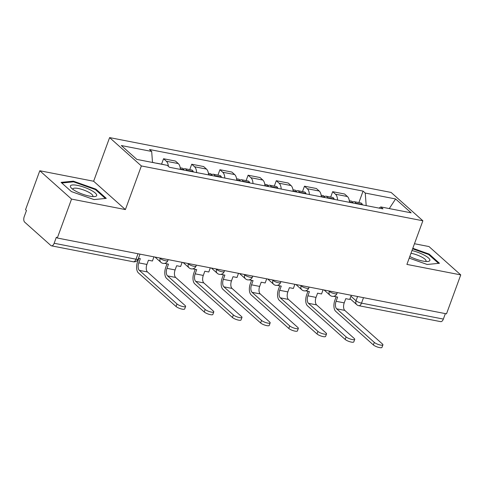 <?xml version="1.0" encoding="UTF-8"?>
<svg xmlns="http://www.w3.org/2000/svg" width="485" height="485" viewBox="0 0 485 485"><rect width="100%" height="100%" fill="white"/><g stroke="black" fill="none" stroke-linecap="round" stroke-linejoin="round"><path stroke-width="0.73" d="M39.794 170.75L71.55 199.086L57.303 238.026L446.503 313.837L460.75 274.898L406.903 264.41L422.871 220.778L391.11 192.436L109.604 137.607L93.635 181.238L39.794 170.75L25.541 209.684L26.469 210.514L24.25 216.577A4.304 2.231 -79 0 0 24.668 222.142L50.877 245.525A4.304 2.231 -79 0 0 51.483 245.84A4.304 2.231 -79 0 0 54.156 243.264L136.006 259.208A4.304 1.085 20.1 0 0 138.201 259.032L139.995 254.134M460.75 274.898L428.989 246.556L414.475 243.731M71.55 199.086L125.397 209.575L141.365 165.943L422.871 220.778M57.303 238.026L56.375 237.201L54.156 243.264M445.357 313.613L443.357 319.075A4.304 2.231 101 0 1 440.683 321.646L358.827 305.702A4.304 2.231 -79 0 0 361.507 303.131L443.357 319.075M349.491 202.348A9.906 5.135 -79 0 0 347.412 196.528L344.586 194.006L332.661 191.684L335.487 194.206A9.906 5.135 101 0 1 337.566 200.026M330.685 197.086L332.661 191.684M321.3 196.862A9.906 5.135 -79 0 0 319.227 191.035L316.402 188.519L304.477 186.191L307.302 188.713A9.906 5.135 101 0 1 309.375 194.54M302.501 191.599L304.477 186.191M293.116 191.369A9.906 5.135 -79 0 0 291.036 185.549L288.217 183.027L276.286 180.705L279.111 183.227A9.906 5.135 101 0 1 281.191 189.047M274.31 186.107L276.286 180.705M264.925 185.876A9.906 5.135 -79 0 0 262.852 180.056L260.027 177.534L248.102 175.212L250.927 177.734A9.906 5.135 101 0 1 253 183.554M246.125 180.614L248.102 175.212M236.741 180.39A9.906 5.135 -79 0 0 234.667 174.564L231.842 172.048L219.917 169.726L222.736 172.242A9.906 5.135 101 0 1 224.816 178.068M217.941 175.127L219.917 169.726M208.556 174.897A9.906 5.135 -79 0 0 206.477 169.077L203.651 166.555L191.727 164.233L194.552 166.755A9.906 5.135 101 0 1 196.631 172.575M189.75 169.635L191.727 164.233M180.365 169.41A9.906 5.135 -79 0 0 178.292 163.584L175.467 161.062L163.542 158.74L166.367 161.262A9.906 5.135 101 0 1 168.392 166.367M161.566 164.142L163.542 158.74M366.193 205.604L365.247 193.054L395.602 198.965L411.159 212.842L380.804 206.931L379.082 208.113M365.247 193.054L363.071 191.108L149.501 149.507L151.678 151.453L121.317 145.536L136.873 159.419L167.228 165.33L169.404 167.27L382.98 208.871L380.804 206.931M109.604 137.607L141.365 165.943M409.207 258.117L427.182 264.483L439.458 263.27L429.14 254.067L412.808 248.284M93.635 181.238L125.397 209.575M71.404 191.581L93.999 199.584L106.276 198.371L95.957 189.168L73.362 181.166L61.086 182.372L71.404 191.581M358.876 202.578L363.071 191.108M151.678 151.453L152.508 162.463M395.602 198.965L389.279 208.586M428.892 254.74L429.14 254.067M73.096 181.887L73.362 181.166M95.709 189.841L95.957 189.168M374.299 342.392A4.844 1.219 20.1 0 0 379.228 344.75A4.844 1.219 20.1 0 0 382.914 344.853A4.844 1.219 20.1 0 0 382.429 343.98L344.786 310.394L336.657 308.812L374.299 342.392L373.365 344.938L335.729 311.352A8.609 4.468 101 0 1 334.886 300.221L336.141 296.796M382.914 344.853L381.98 347.393A4.844 1.219 -159.9 0 1 378.3 347.296A4.844 1.219 -159.9 0 1 373.365 344.938M333.656 296.311L337.633 297.087L336.093 301.294A5.814 3.013 -79 0 0 336.657 308.812M355.899 203.597A16.363 8.481 -79 0 0 355.814 203.391L355.729 203.173A5.438 2.819 -79 0 0 354.232 201.675A5.438 2.819 -79 0 0 352.631 202.178M354.232 201.675L360.828 202.954A5.438 2.819 101 0 1 362.325 204.458L362.41 204.676A16.363 8.481 101 0 1 362.495 204.882M349.327 200.717L351.34 201.111A5.438 2.819 101 0 1 352.837 202.615L352.922 202.827A16.363 8.481 101 0 1 353.007 203.033M351.261 295.28L349.733 299.445L345.763 298.675L344.223 302.876A5.814 3.013 -79 0 0 344.786 310.394M409.801 256.492A13.992 3.522 20.1 0 0 427.903 261.451A13.992 3.522 20.1 0 0 423.884 254.958A13.992 3.522 20.1 0 0 411.971 250.563M425.727 261.457A10.597 2.667 20.1 0 0 426.018 261.088A10.597 2.667 20.1 0 0 421.489 256.917A10.597 2.667 20.1 0 0 410.977 253.285M412.608 248.829L428.619 254.498L438.555 263.361M90.695 190.059A13.992 3.522 20.1 0 0 75.175 185.034A13.992 3.522 20.1 0 0 71.259 187.962A13.992 3.522 20.1 0 0 76.375 191.472A13.992 3.522 20.1 0 0 94.721 196.552A13.992 3.522 20.1 0 0 90.695 190.059M92.538 196.558A10.597 2.667 20.1 0 0 92.835 196.189A10.597 2.667 20.1 0 0 88.306 192.018A10.597 2.667 20.1 0 0 72.932 188.907A10.597 2.667 20.1 0 0 72.92 189.38M61.783 183.003L73.538 181.845L95.43 189.599L105.366 198.462M346.108 336.905A4.844 1.219 20.1 0 0 351.043 339.257A4.844 1.219 20.1 0 0 354.723 339.361A4.844 1.219 20.1 0 0 354.244 338.488L316.602 304.901L308.472 303.319L346.108 336.905L345.181 339.445L307.538 305.859A8.609 4.468 101 0 1 306.702 294.728L307.951 291.309M354.723 339.361L353.795 341.907A4.844 1.219 -159.9 0 1 350.109 341.804A4.844 1.219 -159.9 0 1 345.181 339.445M305.471 290.824L309.442 291.6L307.902 295.808A5.814 3.013 -79 0 0 308.472 303.319M327.714 198.11A16.363 8.481 -79 0 0 327.63 197.898L327.545 197.686A5.438 2.819 -79 0 0 326.041 196.183A5.438 2.819 -79 0 0 324.447 196.686M326.041 196.183L332.637 197.468A5.438 2.819 101 0 1 334.141 198.971L334.226 199.183A16.363 8.481 101 0 1 334.304 199.396M321.143 195.225L323.155 195.619A5.438 2.819 101 0 1 324.653 197.122L324.738 197.334A16.363 8.481 101 0 1 324.823 197.547M323.071 289.794L321.549 293.958L317.572 293.183L316.032 297.39A5.814 3.013 -79 0 0 316.602 304.901M317.924 331.413A4.844 1.219 20.1 0 0 322.852 333.771A4.844 1.219 20.1 0 0 326.538 333.868A4.844 1.219 20.1 0 0 326.053 332.995L288.411 299.415L280.281 297.826L317.924 331.413L316.99 333.959L279.354 300.373A8.609 4.468 101 0 1 278.511 289.242L279.766 285.817M326.538 333.868L325.605 336.414A4.844 1.219 -159.9 0 1 321.925 336.311A4.844 1.219 -159.9 0 1 316.99 333.959M277.281 285.332L281.258 286.108L279.718 290.315A5.814 3.013 -79 0 0 280.281 297.826M299.524 192.618A16.363 8.481 -79 0 0 299.439 192.406L299.354 192.193A5.438 2.819 -79 0 0 297.857 190.69A5.438 2.819 -79 0 0 296.256 191.199M297.857 190.69L304.453 191.975A5.438 2.819 101 0 1 305.95 193.479L306.035 193.691A16.363 8.481 101 0 1 306.12 193.903M292.952 189.738L294.965 190.126A5.438 2.819 101 0 1 296.462 191.63L296.553 191.842A16.363 8.481 101 0 1 296.632 192.054M294.886 284.301L293.364 288.466L289.387 287.69L287.847 291.897A5.814 3.013 -79 0 0 288.411 299.415M289.739 325.926A4.844 1.219 20.1 0 0 294.668 328.278A4.844 1.219 20.1 0 0 298.348 328.381A4.844 1.219 20.1 0 0 297.869 327.508L260.227 293.922L252.097 292.34L289.739 325.926L288.805 328.466L251.163 294.88A8.609 4.468 101 0 1 250.327 283.749L251.576 280.33M298.348 328.381L297.42 330.922A4.844 1.219 -159.9 0 1 293.74 330.825A4.844 1.219 -159.9 0 1 288.805 328.466M249.09 279.845L253.067 280.615L251.527 284.822A5.814 3.013 -79 0 0 252.097 292.34M271.339 187.125A16.363 8.481 -79 0 0 271.254 186.919L271.17 186.707A5.438 2.819 -79 0 0 269.672 185.203A5.438 2.819 -79 0 0 268.072 185.706M269.672 185.203L276.262 186.489A5.438 2.819 101 0 1 277.766 187.986L277.85 188.204A16.363 8.481 101 0 1 277.935 188.41M264.768 184.245L266.78 184.639A5.438 2.819 101 0 1 268.278 186.143L268.363 186.355A16.363 8.481 101 0 1 268.447 186.567M266.702 278.814L265.174 282.973L261.197 282.203L259.663 286.411A5.814 3.013 -79 0 0 260.227 293.922M261.548 320.433A4.844 1.219 20.1 0 0 266.483 322.792A4.844 1.219 20.1 0 0 270.163 322.889A4.844 1.219 20.1 0 0 269.678 322.016L232.042 288.429L223.906 286.847L261.548 320.433L260.621 322.98L222.979 289.393A8.609 4.468 101 0 1 222.136 278.257L223.391 274.837M270.163 322.889L269.236 325.435A4.844 1.219 -159.9 0 1 265.55 325.332A4.844 1.219 -159.9 0 1 260.621 322.98M220.905 274.352L224.882 275.128L223.342 279.336A5.814 3.013 -79 0 0 223.906 286.847M243.149 181.639A16.363 8.481 -79 0 0 243.07 181.426L242.979 181.214A5.438 2.819 -79 0 0 241.481 179.711A5.438 2.819 -79 0 0 239.881 180.214M241.481 179.711L248.077 180.996A5.438 2.819 101 0 1 249.575 182.499L249.666 182.712A16.363 8.481 101 0 1 249.745 182.924M236.577 178.759L238.59 179.147A5.438 2.819 101 0 1 240.093 180.65L240.178 180.863A16.363 8.481 101 0 1 240.257 181.075M238.511 273.322L236.989 277.487L233.012 276.711L231.472 280.918A5.814 3.013 -79 0 0 232.042 288.429M233.364 314.941A4.844 1.219 20.1 0 0 238.293 317.299A4.844 1.219 20.1 0 0 241.979 317.402A4.844 1.219 20.1 0 0 241.494 316.529L203.852 282.943L195.722 281.355L233.364 314.941L232.43 317.487L194.794 283.901A8.609 4.468 101 0 1 193.951 272.77L195.206 269.345M241.979 317.402L241.045 319.942A4.844 1.219 -159.9 0 1 237.365 319.845A4.844 1.219 -159.9 0 1 232.43 317.487M192.721 268.86L196.698 269.636L195.158 273.843A5.814 3.013 -79 0 0 195.722 281.355M214.964 176.146A16.363 8.481 -79 0 0 214.879 175.94L214.794 175.722A5.438 2.819 -79 0 0 213.297 174.218A5.438 2.819 -79 0 0 211.696 174.727M213.297 174.218L219.893 175.503A5.438 2.819 101 0 1 221.39 177.007L221.475 177.219A16.363 8.481 101 0 1 221.56 177.431M208.392 173.266L210.405 173.66A5.438 2.819 101 0 1 211.903 175.158L211.987 175.376A16.363 8.481 101 0 1 212.072 175.582M210.326 267.829L208.799 271.994L204.828 271.218L203.288 275.425A5.814 3.013 -79 0 0 203.852 282.943M205.173 309.454A4.844 1.219 20.1 0 0 210.108 311.807A4.844 1.219 20.1 0 0 213.788 311.91A4.844 1.219 20.1 0 0 213.303 311.037L175.667 277.45L167.537 275.868L205.173 309.454L204.246 311.994L166.604 278.408A8.609 4.468 101 0 1 165.767 267.277L167.016 263.858M213.788 311.91L212.86 314.45A4.844 1.219 -159.9 0 1 209.174 314.353A4.844 1.219 -159.9 0 1 204.246 311.994M164.53 263.373L168.507 264.149L166.967 268.35A5.814 3.013 -79 0 0 167.537 275.868M186.78 170.659A16.363 8.481 -79 0 0 186.695 170.447L186.61 170.235A5.438 2.819 -79 0 0 185.106 168.731A5.438 2.819 -79 0 0 183.512 169.235M185.106 168.731L191.702 170.017A5.438 2.819 101 0 1 193.2 171.52L193.291 171.732A16.363 8.481 101 0 1 193.369 171.939M180.208 167.774L182.214 168.168A5.438 2.819 101 0 1 183.718 169.671L183.803 169.883A16.363 8.481 101 0 1 183.888 170.096M182.136 262.343L180.614 266.501L176.637 265.731L175.097 269.939A5.814 3.013 -79 0 0 175.667 277.45M176.989 303.962A4.844 1.219 20.1 0 0 181.917 306.32A4.844 1.219 20.1 0 0 185.603 306.417A4.844 1.219 20.1 0 0 185.118 305.544L147.476 271.958L139.347 270.375L176.989 303.962L176.055 306.508L138.419 272.922A8.609 4.468 101 0 1 137.576 261.791L138.831 258.366M185.603 306.417L184.67 308.963A4.844 1.219 -159.9 0 1 180.99 308.86A4.844 1.219 -159.9 0 1 176.055 306.508M138.474 258.293L140.323 258.657L138.783 262.864A5.814 3.013 -79 0 0 139.347 270.375M152.502 162.378L154.03 162.675A5.438 2.819 101 0 1 154.491 162.851M153.951 256.85L152.429 261.015L148.452 260.239L146.913 264.446A5.814 3.013 -79 0 0 147.476 271.958M157.382 163.415A5.438 2.819 -79 0 0 156.922 163.239A5.438 2.819 -79 0 0 156.425 163.227M156.922 163.239L163.518 164.524A5.438 2.819 101 0 1 163.978 164.7M159.632 257.959L160.165 258.426A4.304 1.085 20.1 0 0 165.627 260.784A4.304 1.085 20.1 0 0 167.822 260.615L168.18 259.62M187.822 263.446L188.35 263.919A4.304 1.085 20.1 0 0 193.812 266.277A4.304 1.085 20.1 0 0 196.007 266.101L196.37 265.113M216.007 268.939L216.534 269.411A4.304 1.085 20.1 0 0 222.003 271.764A4.304 1.085 20.1 0 0 224.191 271.594L224.555 270.606M244.197 274.431L244.725 274.898A4.304 1.085 20.1 0 0 250.187 277.256A4.304 1.085 20.1 0 0 252.382 277.08L252.746 276.092M272.382 279.918L272.909 280.391A4.304 1.085 20.1 0 0 278.378 282.749A4.304 1.085 20.1 0 0 280.566 282.573L280.93 281.585M300.567 285.41L301.1 285.883A4.304 1.085 20.1 0 0 306.562 288.236A4.304 1.085 20.1 0 0 308.757 288.066L309.115 287.071M328.757 290.897L329.285 291.37A4.304 1.085 20.1 0 0 334.747 293.728A4.304 1.085 20.1 0 0 336.942 293.552L337.305 292.564M350.922 296.208L356.038 300.773A4.304 1.085 20.1 0 0 361.507 303.131L363.501 297.669M357.597 296.517L356.038 300.773A4.304 3.516 -48.3 0 0 356.784 304.689A4.304 4.304 0 0 0 358.827 305.702M160.286 258.087L160.165 258.426A4.304 3.516 131.7 0 0 160.911 262.343A4.304 4.304 0 0 0 167.822 260.615M188.477 263.573L188.35 263.919A4.304 3.516 131.7 0 0 189.095 267.835A4.304 4.304 0 0 0 196.007 266.101M216.662 269.066L216.534 269.411A4.304 3.516 131.7 0 0 217.286 273.328A4.304 4.304 0 0 0 224.191 271.594M244.846 274.558L244.725 274.898A4.304 3.516 131.7 0 0 245.471 278.814A4.304 4.304 0 0 0 252.382 277.08M273.037 280.045L272.909 280.391A4.304 3.516 131.7 0 0 273.655 284.307A4.304 4.304 0 0 0 280.566 282.573M301.221 285.538L301.1 285.883A4.304 3.516 131.7 0 0 301.846 289.8A4.304 4.304 0 0 0 308.757 288.066M329.412 291.024L329.285 291.37A4.304 3.516 131.7 0 0 330.03 295.286A4.304 4.304 0 0 0 336.942 293.552M194.552 166.755L206.477 169.077M222.736 172.242L234.667 174.564M250.927 177.734L262.852 180.056M279.111 183.227L291.036 185.549M307.302 188.713L319.227 191.035M335.487 194.206L347.412 196.528M166.367 161.262L178.292 163.584M138.007 253.746L136.006 259.208A4.304 2.231 -79 0 1 133.333 261.779A4.304 4.304 0 0 0 138.201 259.032M355.814 203.391L362.41 204.676M355.729 203.173L362.325 204.458M349.467 201.954L352.837 202.615M344.223 302.876L336.093 301.294M349.479 202.154L352.922 202.827M327.63 197.898L334.226 199.183M327.545 197.686L334.141 198.971M321.282 196.467L324.653 197.122M316.032 297.39L307.902 295.808M321.294 196.661L324.738 197.334M299.439 192.406L306.035 193.691M299.354 192.193L305.95 193.479M293.092 190.975L296.462 191.63M287.847 291.897L279.718 290.315M293.104 191.175L296.553 191.842M271.254 186.919L277.85 188.204M271.17 186.707L277.766 187.986M264.907 185.482L268.278 186.143M259.663 286.411L251.527 284.822M264.919 185.682L268.363 186.355M243.07 181.426L249.666 182.712M242.979 181.214L249.575 182.499M236.716 179.996L240.093 180.65M231.472 280.918L223.342 279.336M236.728 180.196L240.178 180.863M214.879 175.94L221.475 177.219M214.794 175.722L221.39 177.007M208.532 174.503L211.903 175.158M203.288 275.425L195.158 273.843M208.544 174.703L211.987 175.376M186.695 170.447L193.291 171.732M186.61 170.235L193.2 171.52M180.347 169.01L183.718 169.671M175.097 269.939L166.967 268.35M180.359 169.21L183.803 169.883M146.913 264.446L138.783 262.864M324.095 289.994L330.03 295.286M295.911 284.501L301.846 289.8M267.726 279.014L273.655 284.307M239.535 273.522L245.471 278.814M211.351 268.029L217.286 273.328M183.16 262.543L189.095 267.835M154.976 257.05L160.911 262.343M133.333 261.779L51.483 245.84M356.784 304.689L350.024 298.657"/></g></svg>
